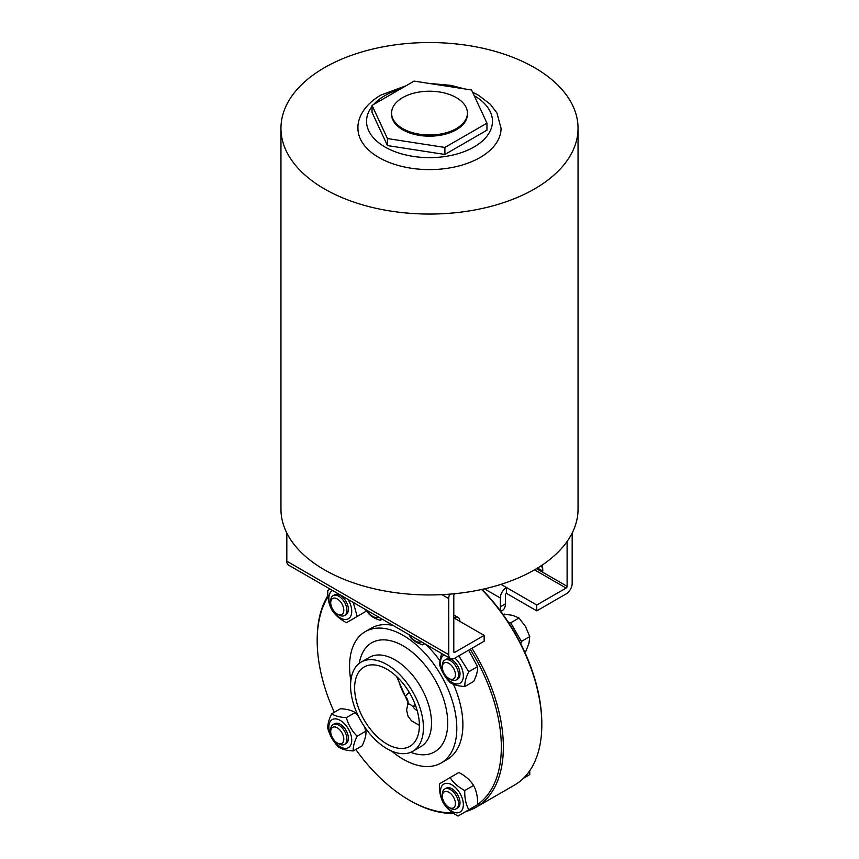 <?xml version="1.0" encoding="UTF-8"?>
<svg xmlns="http://www.w3.org/2000/svg" width="859" height="859" viewBox="0 0 859 859"><rect width="100%" height="100%" fill="white"/><g stroke="black" fill="none" stroke-linecap="round" stroke-linejoin="round"><path stroke-width="1.29" d="M366.814 610.277A12.595 7.269 -120 0 0 378.851 617.234M381.117 618.544L380.279 620.305C375.168 618.77 371.271 616.515 368.597 613.562L366.396 610.04M380.279 620.305L382.234 619.189M409.313 634.822A12.595 7.269 -120 0 0 421.35 641.77M423.616 643.08L422.778 644.851C417.667 643.305 413.77 641.05 411.096 638.097L408.895 634.576M422.778 644.851L424.733 643.724M455.227 593.666L454.798 593.913A1.428 0.827 120 0 0 453.788 595.663L453.788 651.745A1.428 0.827 120 0 0 454.078 652.4A1.428 0.827 120 0 0 454.798 652.335L484.143 635.392L453.788 617.868A8.59 4.961 -60 0 1 458.083 617.438A8.59 4.961 -60 0 1 459.855 621.368M572.18 533.063L572.18 583.401A8.59 4.961 -60 0 1 566.102 593.913L536.757 610.856L506.402 593.322A1.428 0.827 120 0 0 505.393 595.083L505.393 603.888A14.313 8.257 60 0 1 502.429 610.438L500.765 611.393M540.655 566.081A14.313 8.257 0 0 0 542.63 567.509L542.834 571.128L537.519 568.067M481.663 589.499A131.652 76.011 60 0 1 499.369 610.073A131.652 76.011 60 0 1 541.814 724.771L541.814 723.611A130.224 75.184 -120 0 0 499.831 610.148A14.313 8.257 -120 0 0 500.335 606.808L500.335 598.004A8.59 4.961 -60 0 1 506.402 587.481L536.757 605.015L566.102 588.071A1.428 0.827 120 0 0 567.112 586.321L567.112 541.481M484.143 635.392L484.143 641.233L454.798 658.177A8.59 4.961 -60 0 1 450.503 658.595A8.59 4.961 -60 0 1 448.731 654.665L448.731 598.583A8.59 4.961 -60 0 1 449.719 594.16M286.82 533.063L286.82 561.195A8.59 4.961 120 0 0 288.603 565.125L450.503 658.595M536.757 605.015L536.757 610.856M499.831 610.148A130.224 75.184 -120 0 0 481.953 589.435M506.402 593.322L506.402 587.481L501.001 584.367M470.195 649.286A130.224 75.184 60 0 1 477.593 804.529M475.639 805.828A130.224 75.184 60 0 1 473.835 806.891M452.586 812.646A130.224 75.184 60 0 1 409.26 800.137A130.224 75.184 60 0 1 355.787 749.488M334.301 712.283A130.224 75.184 60 0 1 317.186 640.653A130.224 75.184 60 0 1 327.998 596.887M391.5 751.002A75.839 43.788 -120 0 0 441.118 762.996L447.185 759.496A75.839 43.788 -120 0 0 462.894 724.771A75.839 43.788 -120 0 0 453.488 684.322M439.615 660.281A75.839 43.788 -120 0 0 425.495 644.153M393.035 625.416A75.839 43.788 -120 0 0 371.346 628.133L365.268 631.633A75.839 43.788 -120 0 0 350.848 680.596M456.312 97.625A37.925 21.894 180 0 1 467.425 113.109A37.925 21.894 180 0 1 429.5 135.003A37.925 21.894 180 0 1 391.575 113.109A37.925 21.894 180 0 1 414.983 92.879A37.925 21.894 180 0 1 456.312 97.625M467.425 113.109L467.425 114.279A37.925 21.894 180 0 1 429.5 136.173A37.925 21.894 180 0 1 391.575 114.279L391.575 113.109M372.044 105.389L414.102 81.1L471.559 89.991L486.956 123.159L444.898 147.447L387.441 138.557L372.044 105.389L372.044 112.4L387.441 145.568L387.441 138.557M444.898 147.447L444.898 154.459L486.956 130.171L486.956 123.159M444.898 154.459L387.441 145.568M472.579 92.181L478.549 95.295L490.285 104.229L496.953 113.012L501.055 128.292A71.555 41.307 180 0 1 429.5 169.61A71.555 41.307 180 0 1 357.945 128.292C357.462 119.24 362.917 105.743 380.687 95.156L406.017 85.771M534.534 67.657A148.543 85.76 180 0 1 578.043 128.292A148.543 85.76 180 0 1 429.5 214.052A148.543 85.76 180 0 1 280.957 128.292A148.543 85.76 180 0 1 372.656 49.07A148.543 85.76 180 0 1 534.534 67.657M578.043 128.292L578.043 509.204A148.543 85.76 180 0 1 429.5 594.954A148.543 85.76 180 0 1 280.957 509.204L280.957 128.292M332.605 590.53A16.171 9.331 -120 0 0 332.089 609.192A16.171 9.331 -120 0 0 348.507 618.673A16.171 9.331 -120 0 0 347.992 599.41M337.265 614.045L338.811 614.947A11.446 6.614 -120 0 0 344.534 615.516L346.027 614.657A11.446 6.614 -120 0 0 348.11 606.787A11.446 6.614 -120 0 0 338.188 594.503A11.446 6.614 -120 0 0 334.57 594.825L333.088 595.684A11.446 6.614 -120 0 0 330.715 600.924L330.715 602.717A9.256 5.347 60 0 1 335.558 598.218A9.256 5.347 60 0 1 343.75 609.246A9.256 5.347 60 0 1 337.265 614.045A9.256 5.347 60 0 1 330.715 602.717M353.285 602.47L357.161 616.429L346.467 622.721C339.992 619.318 335.096 615.012 331.778 609.783C328.857 604.285 327.526 597.875 327.773 590.552L330.178 589.124M346.467 622.721L365.977 611.34L365.988 609.804M357.161 616.429L365.977 611.34M344.534 615.516A11.446 6.614 -120 0 0 345.823 604.961A11.446 6.614 -120 0 0 336.707 595.351A11.446 6.614 -120 0 0 333.088 595.684M329.265 730.741A16.171 9.331 -120 0 0 348.421 747.609A16.171 9.331 -120 0 0 343.203 722.537A16.171 9.331 -120 0 0 329.265 730.741M337.265 742.938L338.811 743.83A11.446 6.614 -120 0 0 344.534 744.399L346.027 743.54A11.446 6.614 -120 0 0 348.11 735.701A11.446 6.614 -120 0 0 338.167 723.375A11.446 6.614 -120 0 0 334.57 723.718L333.088 724.566A11.446 6.614 -120 0 0 330.715 729.806L330.715 731.6A9.256 5.347 60 0 1 337.265 727.831A9.256 5.347 60 0 1 343.804 739.159A9.256 5.347 60 0 1 337.265 742.938A9.256 5.347 60 0 1 330.951 733.704A9.256 5.347 60 0 1 330.715 731.6M331.671 713.808C334.978 715.998 339.853 717.276 346.327 717.641C348.335 724.749 351.932 730.934 357.119 736.217C354.252 742.036 352.963 746.954 353.264 750.949C346.789 750.583 341.914 749.306 338.607 747.115C333.432 741.832 329.835 735.648 327.816 728.539C327.515 724.545 328.804 719.627 331.671 713.808L340.486 708.718C346.961 709.083 351.846 710.361 355.143 712.551L358.525 716.46M353.264 750.949L362.079 745.859C364.946 740.029 366.235 735.121 365.934 731.116L364.302 726.456M346.327 717.641L355.143 712.551M357.119 736.217L365.934 731.116M344.534 744.399A11.446 6.614 -120 0 0 344.534 731.181A11.446 6.614 -120 0 0 333.088 724.566M454.937 812.55A16.171 9.331 -120 0 0 459.962 793.329A16.171 9.331 -120 0 0 440.86 788.337A16.171 9.331 -120 0 0 454.937 812.55M448.881 807.374L450.438 808.276A11.446 6.614 -120 0 0 452.543 809.167A11.446 6.614 -120 0 0 456.161 808.845L457.643 807.986A11.446 6.614 -120 0 0 458.921 797.431A11.446 6.614 -120 0 0 449.805 787.832A11.446 6.614 -120 0 0 446.197 788.154L444.715 789.013A11.446 6.614 -120 0 0 442.342 794.253L442.342 796.046A9.256 5.347 60 0 1 448.312 791.966A9.256 5.347 60 0 1 455.324 802.22A9.256 5.347 60 0 1 450.588 808.104A9.256 5.347 60 0 1 448.881 807.374A9.256 5.347 60 0 1 442.342 796.046M443.394 803.111C440.484 797.614 439.142 791.203 439.389 783.88L450.084 777.588C453.391 782.817 458.287 787.123 464.773 790.527C464.526 797.85 465.857 804.26 468.778 809.758L458.094 816.05C451.609 812.657 446.712 808.34 443.394 803.111M458.094 816.05L477.593 804.668C477.84 797.345 476.509 790.935 473.588 785.437C470.281 780.208 465.374 775.892 458.899 772.499L450.084 777.588M468.778 809.758L477.593 804.668M464.773 790.527L473.588 785.437M456.161 808.845A11.446 6.614 -120 0 0 456.161 795.627A11.446 6.614 -120 0 0 444.715 789.013M523.485 778.243L529.778 774.571L529.735 770.748M523.582 778.147L529.778 774.571M444.221 654.977A16.171 9.331 -120 0 0 442.364 670.911A16.171 9.331 -120 0 0 456.623 683.936A16.171 9.331 -120 0 0 462.947 672.071A16.171 9.331 -120 0 0 454.873 658.134M448.881 678.492L450.438 679.383A11.446 6.614 -120 0 0 456.161 679.952L457.643 679.093A11.446 6.614 -120 0 0 459.737 671.255A11.446 6.614 -120 0 0 446.197 659.272L444.715 660.131A11.446 6.614 -120 0 0 442.342 665.371L442.342 667.153A9.256 5.347 60 0 1 448.022 662.955A9.256 5.347 60 0 1 455.195 672.608A9.256 5.347 60 0 1 448.881 678.492A9.256 5.347 60 0 1 442.342 667.153M458.813 655.857L468.735 671.77C465.868 677.59 464.579 682.508 464.88 686.502C458.416 686.137 453.531 684.859 450.223 682.669C445.048 677.397 441.451 671.201 439.432 664.093L441.515 653.409M464.88 686.502L473.696 681.412C476.562 675.582 477.851 670.675 477.561 666.681L468.638 650.177M468.735 671.77L477.561 666.681M456.161 679.952A11.446 6.614 -120 0 0 458.244 672.114A11.446 6.614 -120 0 0 444.715 660.131M524.699 651.97L525.858 651.294L528.983 643.262L529.756 636.594L525.558 626.619L518.997 618.008L512.844 615.388L504.33 614.121L503.213 614.765M520.779 643.821L521.424 641.405L529.756 636.594M521.424 641.405L510.665 622.818L518.997 618.008M510.665 622.818L508.292 622.195M515.98 634.822A16.31 9.417 -120 0 0 513.703 630.893M409.185 692.247L405.351 696.434A11.446 8.815 -164.6 0 1 407.853 704.412L407.574 705.207C408.111 703.253 409.926 703.757 413.029 706.71A11.446 7.871 114.6 0 0 415.08 704.251M407.853 704.412L407.853 704.412A11.446 8.815 -164.6 0 1 407.842 704.434L407.434 701.223L405.351 696.434A40.545 23.408 60 0 1 397.932 677.783M417.216 710.661A17.33 10.007 0 0 1 413.029 706.71L415.638 705.754M419.385 725.361A45.795 26.436 -120 0 0 399.392 679.276A45.795 26.436 -120 0 0 364.109 667.003A45.795 26.436 -120 0 0 364.109 719.885A45.795 26.436 -120 0 0 409.893 746.321A45.795 26.436 -120 0 0 419.385 725.361L411.504 720.819L408.004 716.159L406.608 710.082L407.703 704.842M541.814 724.771A131.652 76.011 60 0 1 514.552 785.04L476.101 807.245A131.652 76.011 -120 0 0 471.924 648.287M327.891 595.598A131.652 76.011 -120 0 0 317.186 639.483L317.186 640.653M409.26 800.137L410.269 800.717A131.652 76.011 -120 0 0 453.649 813.387M465.911 811.53A131.652 76.011 -120 0 0 476.101 807.245M441.118 762.996A75.839 43.788 -120 0 0 456.816 728.282A75.839 43.788 -120 0 0 423.712 651.949A75.839 43.788 -120 0 0 365.268 631.633M423.433 727.691A51.519 29.743 -120 0 0 400.938 675.85A51.519 29.743 -120 0 0 361.242 662.053A51.519 29.743 -120 0 0 361.242 721.539A51.519 29.743 -120 0 0 412.76 751.281A51.519 29.743 -120 0 0 423.433 727.691M542.63 564.771L542.63 567.509M454.798 652.335L453.788 651.745M567.112 586.321L536.531 568.658M566.102 588.071L534.534 569.839M448.731 598.583L441.923 594.653M448.731 654.665L286.82 561.195M500.335 598.004L484.508 588.866M500.335 606.808L505.393 603.888M373.729 104.411A62.965 36.357 180 0 1 384.982 95.574A62.965 36.357 180 0 1 400.273 89.089M474.211 95.682A62.965 36.357 180 0 1 478.978 143.764A62.965 36.357 180 0 1 396.912 152.387A62.965 36.357 180 0 1 372.044 106.419M410.656 752.312A62.965 36.357 -120 0 0 447.711 723.02A62.965 36.357 -120 0 0 406.941 648.255A62.965 36.357 -120 0 0 359.298 663.352M420.856 746.611A51.519 29.743 -120 0 0 431.519 723.02A51.519 29.743 -120 0 0 409.034 671.18A51.519 29.743 -120 0 0 369.338 657.371L361.242 662.053M453.788 614.958L458.083 617.438M464.268 88.864L450.911 85.352L428.716 83.355M396.654 676.548L407.434 701.223M420.856 746.6L412.76 751.281"/></g></svg>
